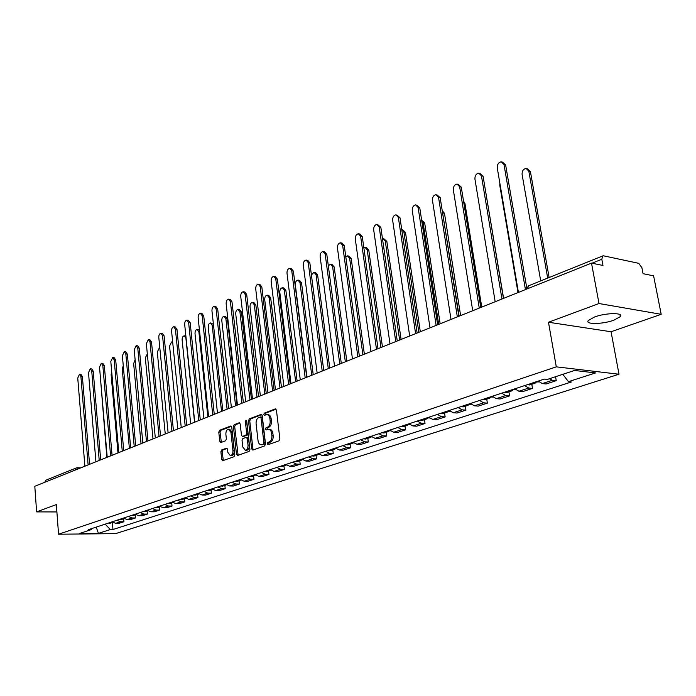 <?xml version="1.0" encoding="UTF-8"?>
<svg xmlns="http://www.w3.org/2000/svg" width="696" height="696" viewBox="0 0 696 696"><rect width="100%" height="100%" fill="white"/><g stroke="black" fill="none" stroke-linecap="round" stroke-linejoin="round"><path stroke-width="1.04" d="M267.212 443.839L268.056 444.7L279.009 440.829L279.862 438.854L276.442 410.118L275.216 408.926L264.367 413.085L263.793 414.459L264.48 415.321L266.707 414.607C268.395 414.712 269.448 416.025 269.874 418.566L270.152 420.941C270.309 424.09 269.422 426.187 267.481 427.222L266.081 427.736L265.498 429.11L266.194 429.98L268.395 429.301C270.109 429.397 271.179 430.737 271.605 433.321L271.884 435.705C272.049 438.871 271.153 440.959 269.204 441.977L267.803 442.473L267.212 443.839M268.847 429.328L269.674 429.371C271.388 429.475 272.458 430.807 272.884 433.39L273.163 435.774C273.328 438.932 272.432 441.02 270.483 442.038L269.082 442.534L268.691 444.474M276.068 409.178L265.646 413.172L265.228 415.06M267.186 414.642L267.986 414.694C269.674 414.79 270.727 416.112 271.144 418.653L271.423 421.019C271.588 424.168 270.7 426.256 268.752 427.292L267.36 427.814L266.951 429.728M613.933 320.169L620.327 316.61C624.086 312.478 605.703 312.739 594.471 317.019L588.303 320.517C584.762 324.632 602.727 324.353 613.933 320.169M221.667 449.938L220.893 451.8L221.719 459.499L222.65 460.726L234.013 456.741L234.804 454.853L231.759 427.187L230.837 425.987L219.553 430.285L218.788 432.146L219.779 441.386L220.693 442.595L225.608 440.794L226.383 438.924L225.878 434.313C225.809 431.372 226.67 429.65 228.471 429.171L230.941 432.399L232.942 450.59C233.021 453.522 232.16 455.236 230.367 455.715L227.853 452.417L227.522 449.39L226.591 448.172L221.667 449.938L222.929 449.99L222.154 451.843L223.355 460.508M548.483 322.248L611.062 331.748L661.2 314.314L599.004 303.526L548.483 322.248L556.287 366.844L58.56 534.215L56.341 504.583L36.618 511.891L34.8 486.278L591.504 263.114L602.971 265.463L601.805 259.277L591.992 263.21M599.004 303.526L591.504 263.114M251.665 448.868L252.839 450.086L264.68 445.892L265.507 443.952L262.209 415.555L261.235 414.329L249.29 418.87L248.481 420.802L251.665 448.868L252.944 448.92L253.335 449.903M249.125 451.391L237.623 455.462L236.483 454.253L233.43 426.552L234.213 424.656L239.267 422.75L240.198 423.968L241.46 435.226L242.408 436.462L245.871 435.209L246.68 433.295L245.349 421.515L246.053 420.14L246.715 420.993L249.934 449.477L249.125 451.391M661.2 314.314L653.596 275.842L643.069 273.685L641.895 267.69L638.737 263.323L603.615 255.841L602.771 255.902L601.805 259.277M611.062 331.748L619.005 374.222L115.536 533.641L58.56 534.215M36.618 511.891L56.889 511.943M44.666 482.319L45.98 480.144L76.247 467.956L74.924 470.192M538.243 381.103L542.332 383.583L552.476 380.26L549.37 378.746M552.476 380.26L556.243 380.66L555.547 376.71M542.332 383.583L546.099 383.975L556.243 380.66M531.805 384.296L532.501 388.411L528.725 388.037L524.654 385.593M514.857 388.829L518.929 391.248L522.696 391.604L532.501 388.411M508.889 391.848L509.559 395.894L505.783 395.554L501.72 393.17M492.255 396.294L496.309 398.651L500.085 398.991L509.559 395.894M486.739 399.147L487.374 403.132L483.607 402.819L479.553 400.487M470.4 403.515L474.437 405.82L478.213 406.125L487.374 403.132M465.302 406.212L465.92 410.135L462.144 409.84L458.116 407.569M449.251 410.501L453.279 412.745L457.046 413.032L465.92 410.135M444.553 413.041L445.144 416.913L441.377 416.643L437.358 414.425M428.78 417.261L432.79 419.462L436.557 419.723L445.144 416.913M424.464 419.662L425.03 423.481L421.263 423.229L417.269 421.063M408.952 423.803L412.945 425.961L416.704 426.196L425.03 423.481M404.994 426.082L405.533 429.841L401.775 429.615L397.799 427.492M389.743 430.154L393.719 432.251L397.468 432.477L405.533 429.841M386.115 432.303L386.637 436.009L382.887 435.8L378.928 433.721M371.116 436.305L375.066 438.358L378.815 438.558L386.637 436.009M367.81 438.332L368.306 441.995L364.574 441.803L360.632 439.768M353.055 442.273L356.987 444.283L360.719 444.466L368.306 441.995M350.045 444.187L350.523 447.798L346.791 447.624L342.876 445.631M335.524 448.059L339.43 450.034L343.154 450.199L350.523 447.798M332.792 449.868L333.254 453.427L329.539 453.27L325.641 451.321M318.507 453.679L322.396 455.61L326.102 455.767L333.254 453.427M316.045 455.393L316.489 458.899L312.782 458.76L308.911 456.854M301.977 459.142L305.84 461.03L309.537 461.17L316.489 458.899M299.767 460.752L300.194 464.215L296.505 464.093L292.651 462.222M285.917 464.45L289.754 466.303L293.442 466.424L300.194 464.215M283.951 465.963L284.36 469.382L280.688 469.269L276.851 467.442M270.3 469.6L274.12 471.418L277.791 471.531L284.36 469.382M268.569 471.035L268.96 474.411L265.298 474.307L261.487 472.514M255.119 474.62L258.921 476.403L262.575 476.49L268.96 474.411M253.605 475.968L253.979 479.3L250.334 479.213L246.549 477.447M240.346 479.492L244.131 481.249L247.767 481.327L253.979 479.3M239.041 480.762L239.407 484.051L235.779 483.981L232.012 482.25M225.974 484.242L229.732 485.956L233.351 486.025L239.407 484.051M224.86 485.434L225.217 488.688L221.598 488.627L217.857 486.922M211.984 488.862L215.716 490.55L219.318 490.61L225.217 488.688M211.053 489.984L211.393 493.194L207.799 493.142L204.076 491.472M198.36 493.368L202.066 495.021L205.659 495.065L211.393 493.194M197.603 494.412L197.934 497.588L194.349 497.544L190.661 495.909M185.084 497.744L188.764 499.371L192.34 499.415L197.934 497.588M184.501 498.736L184.814 501.868L181.247 501.833L177.576 500.224M172.147 502.025L175.81 503.617L179.359 503.643L184.814 501.868M171.721 502.947L172.025 506.044L168.476 506.018L164.83 504.435M159.532 506.183L163.169 507.758L166.709 507.775L172.025 506.044M159.262 507.053L159.549 510.116L156.026 510.098L152.398 508.541M147.239 510.246L150.849 511.795L154.373 511.804L159.549 510.116M147.108 511.055L147.387 514.083L143.881 514.074L140.279 512.543M135.242 514.213L138.826 515.727L142.332 515.727L147.387 514.083M135.25 514.962L135.52 517.955L132.031 517.955L128.447 516.458M123.531 518.076L127.098 519.573L130.587 519.564L135.52 517.955M123.671 518.781L123.931 521.739L120.46 521.748L116.911 520.269M112.108 521.852L115.649 523.322L119.112 523.305L123.931 521.739M105.192 524.14L110.307 529.543L98.432 533.38L79.274 533.562L91.046 529.691L88.314 529.708L544.342 379.085L547.352 379.416L574.513 370.463L595.585 372.925L568.467 381.669L562.812 374.317M110.307 529.543L112.969 529.525L571.364 381.982L568.467 381.669M556.287 366.844L619.005 374.222M112.369 522.505L112.969 529.525M91.046 529.691L91.968 528.508M96.213 527.098L98.432 533.38M261.844 414.625L250.56 418.949L249.751 420.88L252.944 448.92M263.305 444.074L263.888 442.708L261 417.817L260.321 416.956L258.712 417.539C256.815 418.583 255.937 420.654 256.093 423.76L258.042 440.699C258.46 443.274 259.521 444.613 261.226 444.718L264.584 444.135L265.159 442.769L263.888 442.708M261.444 417.069L262.27 417.896L265.159 442.769M262.087 444.761L263.114 444.648L261.844 444.596M264.584 444.135L263.114 444.648M239.859 423.055L235.474 424.734L234.691 426.622L238.136 455.28M243.365 436.453L247.141 435.278L247.941 433.364L246.619 421.593L245.349 421.515M246.689 420.845L246.619 421.593M242.774 446.971L245.357 450.303C247.21 449.807 248.089 448.067 248.002 445.092L247.271 438.584L246.114 437.384L242.843 438.584L242.051 440.49L242.774 446.971M246.314 450.338L246.628 450.355C248.481 449.86 249.359 448.128 249.281 445.144L248.002 445.092M246.436 437.349L247.576 437.41L248.542 438.645L249.281 445.144M227.157 448.45L222.929 449.99M231.342 455.758L231.637 455.767C233.43 455.28 234.282 453.575 234.204 450.643L232.942 450.59M228.801 429.188L229.732 429.232L232.203 432.468L234.204 450.643M231.42 426.283L220.806 430.354L220.04 432.216L221.38 442.369M547.682 278.095L528.821 171.129L526.08 168.423C523.322 169.006 521.991 171.007 522.087 174.4L540.714 280.897M527.316 168.754L530.404 171.547L549.118 277.513M502.495 162.116L505.635 164.961L526.681 287.474M525.437 289.597L503.991 164.526L501.25 161.785C498.493 162.394 497.162 164.43 497.257 167.893L518.424 292.407M533.014 382.826L535.067 383.218L536.146 382.287M527.612 384.618L529.665 385.001L535.067 383.218M499.85 183.135L499.763 185.275L517.998 292.581M535.581 381.982L539.035 381.913M509.916 390.465L511.96 390.83L513.022 389.96M504.687 392.187L506.74 392.553L511.96 390.83M512.395 389.638L515.64 389.621M485.721 192.044L503.6 298.349M479.918 173.391L483.076 176.236L503.46 298.401M501.955 299.01L481.441 175.818L478.77 173.104C476.125 173.696 474.837 175.688 474.933 179.081L495.178 301.725M458.098 184.301L461.274 187.137L480.779 307.493M479.266 308.102L459.638 186.745L457.037 184.049C454.488 184.631 453.253 186.58 453.34 189.895L472.715 310.729M487.574 397.834L489.627 398.19L490.654 397.373M482.528 399.504L484.581 399.861L489.627 398.19M489.975 397.042L493.029 397.068M463.527 201.048L464.928 203.371L481.762 307.101M465.972 404.976L468.025 405.316L469.026 404.541M461.091 406.586L463.136 406.925L468.025 405.316M459.151 316.167L442.351 211.462M468.295 404.211L471.166 404.272M442.23 210.705L444.483 213.315L460.622 315.575M445.066 411.875L447.119 412.197L448.093 411.484M440.342 413.441L442.386 413.763L447.119 412.197M438.68 324.371L423.09 222.616L421.663 220.258M447.319 411.136L450.016 411.249M421.654 220.214L424.673 222.946L440.15 323.788M436.992 194.863L440.185 197.69L458.855 316.288M457.333 316.897L438.541 197.307L436.018 194.636C433.565 195.202 432.373 197.107 432.46 200.361L451.008 319.429M416.573 205.076L419.766 207.895L437.654 324.788M436.122 325.397L418.131 207.538L415.669 204.876C413.302 205.433 412.163 207.304 412.241 210.488L430.006 327.851M396.807 214.977L400 217.778L417.13 333.01M415.599 333.628L398.364 217.439L395.963 214.803C393.684 215.342 392.579 217.178 392.657 220.301L409.674 336.003M377.65 224.573L380.842 227.357L397.268 340.979M395.737 341.588L379.216 227.035L376.875 224.416C374.674 224.947 373.613 226.739 373.682 229.802L389.995 343.885M359.092 233.873L359.997 234.047L362.277 236.64L378.024 348.687M376.493 349.305L360.65 236.335L358.37 233.734C356.248 234.256 355.221 236.014 355.291 239.024L370.933 351.532M341.092 242.895L342.04 243.069L344.268 245.645L359.371 356.161M357.84 356.778L342.65 245.349L340.422 242.774C338.378 243.278 337.386 245.009 337.447 247.959L352.454 358.936M323.64 251.656L324.623 251.83L326.798 254.388L341.292 363.416M339.761 364.025L325.18 254.101L323.014 251.543C321.039 252.039 320.073 253.735 320.134 256.633L334.532 366.122M306.692 260.156L307.719 260.33L309.842 262.862L323.744 370.446M322.222 371.055L308.232 262.592L306.11 260.06C304.195 260.548 303.273 262.209 303.325 265.054L317.15 373.091M290.241 268.412L291.302 268.586L293.373 271.101L306.727 377.267M305.196 377.885L291.763 270.848L289.701 268.325C287.848 268.804 286.952 270.44 287.004 273.232L300.272 379.859M274.259 276.434L275.346 276.599L277.365 279.105L290.197 383.896M288.666 384.505L275.773 278.861L273.754 276.356C271.962 276.825 271.092 278.435 271.144 281.175L283.89 386.428M258.729 284.238L259.843 284.403L261.818 286.882L274.137 390.334M272.615 390.943L260.226 286.648L258.26 284.159C256.519 284.62 255.676 286.204 255.719 288.901L267.969 392.805M243.626 291.815L244.775 291.981L246.689 294.443L258.529 396.59M257.015 397.199L245.105 294.217L243.191 291.755C241.512 292.207 240.694 293.755 240.729 296.409L252.5 399.008M228.94 299.193L230.106 299.35L231.985 301.794L243.365 402.671M241.851 403.28L230.411 301.585L228.532 299.141C226.905 299.584 226.113 301.107 226.148 303.717L237.458 405.037M214.655 306.379L215.838 306.527L217.674 308.954L228.61 408.578M227.105 409.187L216.099 308.754L214.272 306.327C212.689 306.753 211.923 308.258 211.958 310.825L222.833 410.901M200.752 313.365L201.944 313.513L203.737 315.923L214.264 414.337M212.75 414.938L202.179 315.732L200.387 313.322C198.856 313.748 198.108 315.218 198.143 317.75L208.591 416.608M187.207 320.169L188.425 320.317L190.173 322.709L200.291 419.932M198.786 420.541L188.616 322.518L186.867 320.134C185.38 320.551 184.657 322.004 184.684 324.493L194.741 422.159M174.017 326.807L175.244 326.946L176.949 329.312L186.693 425.387M185.188 425.987L175.409 329.138L173.704 326.763C172.26 327.172 171.547 328.608 171.573 331.061L181.256 427.57M161.167 333.262L162.403 333.401L164.073 335.75L173.443 430.694M171.947 431.294L162.533 335.585L160.872 333.236C159.471 333.636 158.775 335.046 158.801 337.456L168.11 432.834M148.639 339.561L149.892 339.7L151.519 342.032L160.532 435.87M159.053 436.47L149.988 341.875L148.361 339.535L146.351 343.694L155.312 437.967M424.83 418.566L426.865 418.87L427.822 418.192M420.245 420.079L422.289 420.384L426.865 418.87M418.844 332.323L403.889 231.968L401.723 229.384M427.005 417.844L429.545 417.991M402.314 229.541L405.464 232.281L420.314 331.731M405.22 425.038L407.256 425.334L408.187 424.69M400.774 426.509L402.819 426.796L407.256 425.334M399.626 340.031L385.271 241.034L382.461 238.545M407.325 424.342L409.709 424.525M383.696 238.606L386.837 241.338L401.096 339.439M386.21 431.32L388.238 431.598L389.142 430.989M381.904 432.738L383.94 433.016L388.238 431.598M380.982 347.504L367.201 249.838L364.956 247.289L363.825 247.645M388.255 430.641L390.491 430.859M365.626 247.411L366.522 247.576L368.767 250.125L382.452 346.913M367.775 437.41L369.802 437.68L370.681 437.097M363.608 438.785L365.626 439.054L369.802 437.68M362.894 354.751L349.653 258.373L347.469 255.85L345.781 256.711M369.759 436.749L371.864 437.001M348.096 255.963L349.027 256.128L351.219 258.651L364.365 354.16M349.897 443.308L351.915 443.57L352.776 443.021M345.842 444.648L347.861 444.909L351.915 443.57M345.338 361.79L332.618 266.672L330.487 264.167L328.312 265.768M351.819 442.673L353.794 442.952M331.07 264.262L332.044 264.428L334.176 266.933L346.817 361.198M332.54 449.042L334.55 449.294L335.385 448.772M328.608 450.347L330.617 450.59L334.55 449.294M328.295 368.619L316.071 274.729L313.983 272.24L311.408 275.024M334.411 448.433L336.255 448.729M314.531 272.327L315.54 272.493L317.62 274.981L329.765 368.027M315.688 454.61L318.507 454.349M311.869 455.871L313.87 456.106L317.689 454.845M311.738 375.257L299.985 282.567L297.949 280.096C296.148 280.549 295.269 282.132 295.33 284.838L306.945 377.18M317.498 454.01L319.22 454.323M298.462 280.175L299.498 280.331L301.533 282.802L313.209 374.674M299.315 460.021L302.108 459.769M295.6 461.248L297.601 461.465L301.307 460.247M295.643 381.712L284.342 290.18L282.358 287.735C280.61 288.179 279.766 289.727 279.809 292.39L290.989 383.574M301.072 459.438L302.664 459.76M282.828 287.805L283.898 287.961L285.882 290.406L297.114 381.121M283.402 465.276L286.16 465.032M279.792 466.468L281.784 466.677L285.395 465.493M280.001 387.985L269.126 297.592L267.186 295.156C265.498 295.6 264.671 297.122 264.724 299.741L275.468 389.795M285.116 464.71L286.569 465.041M267.629 295.226L268.726 295.374L270.666 297.81L281.471 387.394M267.934 470.383L270.666 470.157M264.428 471.54L266.403 471.749L269.909 470.592M264.785 394.084L254.318 304.805L252.43 302.386C250.786 302.821 249.986 304.317 250.029 306.892L260.374 395.85M269.596 469.835L270.927 470.157M252.839 302.447L253.953 302.595L255.85 305.005L266.246 393.492M252.883 475.351L255.589 475.133M249.472 476.482L251.439 476.682L254.858 475.551M249.977 400.017L239.911 311.817L238.058 309.424C236.466 309.842 235.692 311.321 235.735 313.853L245.688 401.74M254.51 474.82L255.702 475.142M238.45 309.476L239.581 309.624L241.434 312.017L251.439 399.434M238.25 480.188L240.207 480.379L240.912 479.988L239.824 479.666M234.926 481.284L236.884 481.475L240.207 480.379M235.57 405.794L225.878 318.655L224.069 316.28C222.52 316.689 221.772 318.142 221.806 320.639L231.394 407.465M224.434 316.323L225.582 316.462L227.392 318.846L237.023 405.211M223.999 484.894L226.565 484.755M220.762 485.965L222.711 486.147L225.948 485.077M221.537 411.414L212.202 325.31L210.436 322.953C208.939 323.362 208.208 324.788 208.243 327.242L217.474 413.05M225.53 484.39L226.47 484.677M210.775 322.996L213.42 324.327M210.122 489.479L212.593 489.392M206.973 490.515L208.913 490.689L212.062 489.653M207.869 416.895L198.882 331.801L197.151 329.46C195.698 329.861 194.984 331.261 195.019 333.68L203.911 418.487M211.619 488.983L212.419 489.245M197.473 329.495L199.421 329.887M196.611 493.942L198.986 493.899M193.54 494.952L195.472 495.117L198.543 494.108M194.549 422.237L185.893 338.125L184.205 335.803C182.796 336.194 182.1 337.577 182.126 339.961L190.695 423.786M198.064 493.464L198.725 493.699M184.51 335.829L185.867 335.968M183.439 498.293L185.728 498.293M180.447 499.276L182.369 499.441L185.362 498.449M172.747 342.719L171.581 341.98L169.563 346.077L177.811 428.945M184.858 497.823L185.388 498.023M170.607 502.529L172.799 502.564M167.684 503.495L169.598 503.643L172.521 502.686M159.845 348.174L159.271 348.017L157.296 352.054L165.248 433.982M158.088 506.662L160.193 506.732M155.243 507.602L157.148 507.749L159.993 506.81M147.317 353.899L145.334 357.875L152.998 438.898M145.882 510.699L147.9 510.794M143.106 511.612L145.003 511.751L147.778 510.838M135.128 359.736L133.649 363.564L141.036 443.691M133.98 514.631L135.903 514.753M131.266 515.527L133.154 515.658L135.859 514.762M123.253 365.644L122.252 369.115L129.369 448.363M136.425 345.712L137.686 345.834L139.278 348.148L147.961 440.916M146.473 441.508L137.756 348L136.164 345.686L134.206 349.775L142.828 442.969M124.514 351.697L125.785 351.819L127.342 354.125L135.694 445.832M134.215 446.423L125.828 353.977L124.271 351.68L122.365 355.708L130.665 447.85M112.891 357.544L114.17 357.666L115.693 359.945L123.731 450.625M122.261 451.217L114.179 359.806L112.665 357.526L110.803 361.502L118.799 452.6M101.555 363.251L102.834 363.364L104.322 365.635L112.065 455.297M110.603 455.889L102.825 365.504L101.338 363.234L99.519 367.157L107.219 457.246M122.357 518.468L124.192 518.607L121.582 519.468L119.712 519.338M111.691 371.647L111.116 374.544L117.981 452.931M90.48 368.828L91.759 368.932L93.221 371.185L100.676 459.865M99.224 460.447L91.733 371.055L90.271 368.81L88.505 372.673L95.918 461.77M111.012 522.217L112.752 522.374L110.29 523.192L108.428 523.07M100.433 377.85L106.853 457.394M79.666 374.265L80.953 374.37L82.38 376.606L89.567 464.319M88.114 464.902L80.901 376.484L79.474 374.248L77.752 378.058L84.886 466.198M127.098 519.573L132.031 517.955M138.826 515.727L143.881 514.074M150.849 511.795L156.026 510.098M163.169 507.758L168.476 506.018M175.81 503.617L181.247 501.833M188.764 499.371L194.349 497.544M202.066 495.021L207.799 493.142M215.716 490.55L221.598 488.627M229.732 485.956L235.779 483.981M244.131 481.249L250.334 479.213M258.921 476.403L265.298 474.307M274.12 471.418L280.688 469.269M289.754 466.303L296.505 464.093M305.84 461.03L312.782 458.76M322.396 455.61L329.539 453.27M339.43 450.034L346.791 447.624M356.987 444.283L364.574 441.803M375.066 438.358L382.887 435.8M393.719 432.251L401.775 429.615M412.945 425.961L421.263 423.229M432.79 419.462L441.377 416.643M453.279 412.745L462.144 409.84M474.437 405.82L483.607 402.819M496.309 398.651L505.783 395.554M518.929 391.248L528.725 388.037M115.649 523.322L120.46 521.748M77.291 467.755L76.247 467.956L77.291 467.755L78.404 468.791M526.159 289.31L528.629 285.769L527.524 288.762M270.483 442.038L269.204 441.977M273.163 435.774L271.884 435.705M272.884 433.39L271.605 433.321M267.36 427.814L266.081 427.736M268.752 427.292L267.481 427.222M271.423 421.019L270.152 420.941M271.144 418.653L269.874 418.566M265.646 413.172L264.367 413.085M275.816 408.97L275.216 408.926M269.082 442.534L267.803 442.473M249.751 420.88L248.481 420.802M250.56 418.949L249.29 418.87M261.583 414.407L261.017 414.372M262.27 417.896L261 417.817M237.754 454.305L236.483 454.253M234.691 426.622L233.43 426.552M235.474 424.734L234.213 424.656M239.589 422.829L239.059 422.794M243.87 436.479L242.608 436.418M247.141 435.278L245.871 435.209M247.941 433.364L246.68 433.295M248.542 438.645L247.271 438.584M226.879 448.224L226.409 448.207M232.203 432.468L230.941 432.399M221.032 441.447L219.779 441.386M220.04 432.216L218.788 432.146M220.806 430.354L219.553 430.285M231.15 426.056L230.637 426.03M222.981 459.543L221.719 459.499M222.154 451.843L220.893 451.8M530.404 171.547L528.821 171.129M503.991 164.526L505.635 164.961M481.441 175.818L483.076 176.236M459.638 186.745L461.274 187.137M464.928 203.371L463.867 203.128M444.483 213.315L442.9 212.967M424.673 222.946L423.09 222.616M438.541 197.307L440.185 197.69M418.131 207.538L419.766 207.895M398.364 217.439L400 217.778M379.216 227.035L380.842 227.357M360.65 236.335L362.277 236.64M342.65 245.349L344.268 245.645M325.18 254.101L326.798 254.388M308.232 262.592L309.842 262.862M291.763 270.848L293.373 271.101M275.773 278.861L277.365 279.105M260.226 286.648L261.818 286.882M245.105 294.217L246.689 294.443M230.411 301.585L231.985 301.794M216.099 308.754L217.674 308.954M202.179 315.732L203.737 315.923M188.616 322.518L190.173 322.709M175.409 329.138L176.949 329.312M162.533 335.585L164.073 335.75M149.988 341.875L151.519 342.032M405.464 232.281L403.889 231.968M386.837 241.338L385.271 241.034M368.767 250.125L367.201 249.838M351.219 258.651L349.653 258.373M334.176 266.933L332.618 266.672M317.62 274.981L316.071 274.729M301.533 282.802L299.985 282.567M285.882 290.406L284.342 290.18M270.666 297.81L269.126 297.592M255.85 305.005L254.318 304.805M241.434 312.017L239.911 311.817M227.392 318.846L225.878 318.655M213.55 325.476L212.202 325.31M199.63 331.888L198.882 331.801M137.756 348L139.278 348.148M125.828 353.977L127.342 354.125M114.179 359.806L115.693 359.945M102.825 365.504L104.322 365.635M91.733 371.055L93.221 371.185M80.901 376.484L82.38 376.606M620.327 316.61L619.945 314.618M77.413 467.764L80.745 467.851M528.629 285.769L602.771 255.902M261.592 417.035L260.417 416.965M262.496 444.779L261.226 444.718M243.678 436.522L242.408 436.462M246.628 450.355L245.357 450.303M231.637 455.767L230.367 455.715M172.686 342.101L171.869 342.014"/></g></svg>
